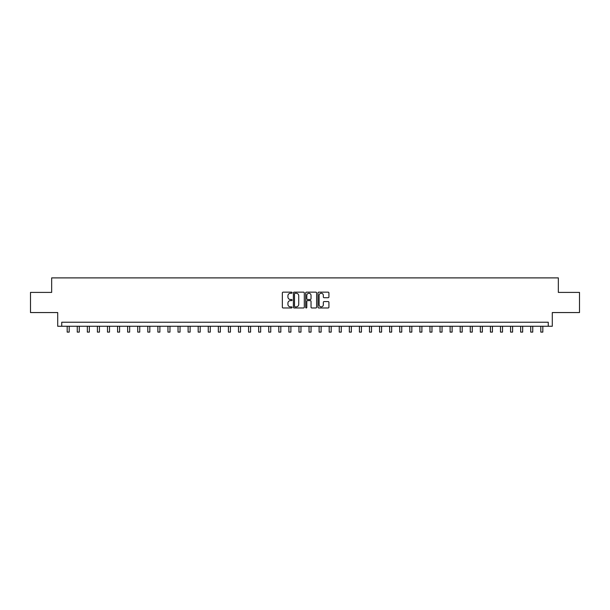 <?xml version="1.0" encoding="UTF-8"?>
<svg xmlns="http://www.w3.org/2000/svg" width="610" height="610" viewBox="0 0 610 610"><rect width="100%" height="100%" fill="white"/><g stroke="black" fill="none" stroke-linecap="round" stroke-linejoin="round"><path stroke-width="0.91" d="M292.098 292.701A0.557 0.557 0 0 0 291.549 292.152L283.139 292.152A0.793 0.793 0 0 0 282.346 292.937L282.346 307.181A0.793 0.793 0 0 0 283.139 307.974L291.549 307.974A0.557 0.557 0 0 0 292.098 307.425A0.557 0.557 0 0 0 291.549 306.868L290.459 306.868A2.531 2.531 0 0 1 287.928 304.337L287.928 303.147A2.531 2.531 0 0 1 290.459 300.616L291.549 300.616A0.557 0.557 0 0 0 292.098 300.059A0.557 0.557 0 0 0 291.549 299.51L290.459 299.51A2.531 2.531 0 0 1 287.928 296.978L287.928 295.789A2.531 2.531 0 0 1 290.459 293.257L291.549 293.257A0.557 0.557 0 0 0 292.098 292.701M328.127 297.726A0.793 0.793 0 0 0 328.92 296.933L328.92 292.937A0.793 0.793 0 0 0 328.127 292.152L318.786 292.152A0.793 0.793 0 0 0 318.001 292.937L318.001 307.181A0.793 0.793 0 0 0 318.786 307.974L328.127 307.974A0.793 0.793 0 0 0 328.92 307.181L328.92 302.354A0.793 0.793 0 0 0 328.127 301.569L324.131 301.569A0.793 0.793 0 0 0 323.338 302.354L323.338 304.748A2.12 2.12 0 0 1 321.218 306.868A2.12 2.12 0 0 1 319.106 304.748L319.106 295.377A2.12 2.12 0 0 1 321.218 293.257A2.12 2.12 0 0 1 323.338 295.377L323.338 296.933A0.793 0.793 0 0 0 324.131 297.726L328.127 297.726M548.26 326.266L552.294 326.266L552.294 312.556L579.5 312.556L579.5 292.404L558.341 292.404L558.341 277.893L51.659 277.893L51.659 292.404L30.5 292.404L30.5 312.556L57.706 312.556L57.706 326.266L548.26 326.266L548.26 322.233L61.74 322.233L61.74 326.266M304.306 292.937A0.793 0.793 0 0 0 303.513 292.152L294.18 292.152A0.793 0.793 0 0 0 293.387 292.937L293.387 307.181A0.793 0.793 0 0 0 294.18 307.974L303.513 307.974A0.793 0.793 0 0 0 304.306 307.181L304.306 292.937M306.487 292.152L315.82 292.152A0.793 0.793 0 0 1 316.613 292.937L316.613 307.181A0.793 0.793 0 0 1 315.82 307.974L311.824 307.974A0.793 0.793 0 0 1 311.031 307.181L311.031 301.409A0.793 0.793 0 0 0 310.246 300.616L307.592 300.616A0.793 0.793 0 0 0 306.799 301.409L306.799 307.425A0.557 0.557 0 0 1 306.243 307.974A0.557 0.557 0 0 1 305.694 307.425L305.694 292.937A0.793 0.793 0 0 1 306.487 292.152M295.049 293.257A0.557 0.557 0 0 0 294.493 293.814L294.493 306.312A0.557 0.557 0 0 0 295.049 306.868L296.193 306.868A2.531 2.531 0 0 0 298.732 304.337L298.732 295.789A2.531 2.531 0 0 0 296.193 293.257L295.049 293.257M311.031 295.415A2.12 2.12 0 0 0 308.919 293.296A2.12 2.12 0 0 0 306.799 295.415L306.799 298.717A0.793 0.793 0 0 0 307.592 299.51L310.246 299.51A0.793 0.793 0 0 0 311.031 298.717L311.031 295.415M67.184 326.266L67.184 332.107L69.197 332.107L69.197 326.266M77.256 326.266L77.256 332.107L79.269 332.107L79.269 326.266M87.337 326.266L87.337 332.107L89.35 332.107L89.35 326.266M97.409 326.266L97.409 332.107L99.43 332.107L99.43 326.266M107.49 326.266L107.49 332.107L109.503 332.107L109.503 326.266M117.57 326.266L117.57 332.107L119.583 332.107L119.583 326.266M127.642 326.266L127.642 332.107L129.655 332.107L129.655 326.266M137.723 326.266L137.723 332.107L139.736 332.107L139.736 326.266M147.795 326.266L147.795 332.107L149.816 332.107L149.816 326.266M157.876 326.266L157.876 332.107L159.889 332.107L159.889 326.266M167.948 326.266L167.948 332.107L169.969 332.107L169.969 326.266M178.028 326.266L178.028 332.107L180.041 332.107L180.041 326.266M188.109 326.266L188.109 332.107L190.122 332.107L190.122 326.266M198.181 326.266L198.181 332.107L200.202 332.107L200.202 326.266M208.262 326.266L208.262 332.107L210.275 332.107L210.275 326.266M218.334 326.266L218.334 332.107L220.355 332.107L220.355 326.266M228.414 326.266L228.414 332.107L230.427 332.107L230.427 326.266M238.495 326.266L238.495 332.107L240.508 332.107L240.508 326.266M248.567 326.266L248.567 332.107L250.58 332.107L250.58 326.266M258.648 326.266L258.648 332.107L260.661 332.107L260.661 326.266M268.72 326.266L268.72 332.107L270.741 332.107L270.741 326.266M278.8 326.266L278.8 332.107L280.813 332.107L280.813 326.266M288.873 326.266L288.873 332.107L290.894 332.107L290.894 326.266M298.953 326.266L298.953 332.107L300.966 332.107L300.966 326.266M309.034 326.266L309.034 332.107L311.047 332.107L311.047 326.266M319.106 326.266L319.106 332.107L321.127 332.107L321.127 326.266M329.187 326.266L329.187 332.107L331.2 332.107L331.2 326.266M339.259 326.266L339.259 332.107L341.28 332.107L341.28 326.266M349.339 326.266L349.339 332.107L351.352 332.107L351.352 326.266M359.42 326.266L359.42 332.107L361.433 332.107L361.433 326.266M369.492 326.266L369.492 332.107L371.505 332.107L371.505 326.266M379.572 326.266L379.572 332.107L381.585 332.107L381.585 326.266M389.645 326.266L389.645 332.107L391.666 332.107L391.666 326.266M399.725 326.266L399.725 332.107L401.738 332.107L401.738 326.266M409.798 326.266L409.798 332.107L411.819 332.107L411.819 326.266M419.878 326.266L419.878 332.107L421.891 332.107L421.891 326.266M429.958 326.266L429.958 332.107L431.971 332.107L431.971 326.266M440.031 326.266L440.031 332.107L442.052 332.107L442.052 326.266M450.111 326.266L450.111 332.107L452.124 332.107L452.124 326.266M460.184 326.266L460.184 332.107L462.205 332.107L462.205 326.266M470.264 326.266L470.264 332.107L472.277 332.107L472.277 326.266M480.344 326.266L480.344 332.107L482.358 332.107L482.358 326.266M490.417 326.266L490.417 332.107L492.43 332.107L492.43 326.266M500.497 326.266L500.497 332.107L502.51 332.107L502.51 326.266M510.57 326.266L510.57 332.107L512.591 332.107L512.591 326.266M520.65 326.266L520.65 332.107L522.663 332.107L522.663 326.266M530.73 326.266L530.73 332.107L532.743 332.107L532.743 326.266M540.803 326.266L540.803 332.107L542.816 332.107L542.816 326.266"/></g></svg>
